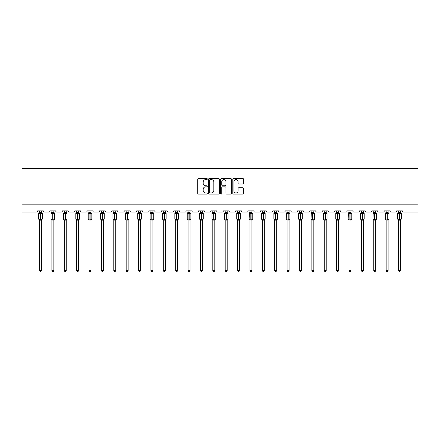<?xml version="1.0" encoding="UTF-8"?>
<svg xmlns="http://www.w3.org/2000/svg" width="440" height="440" viewBox="0 0 440 440"><rect width="100%" height="100%" fill="white"/><g stroke="black" fill="none" stroke-linecap="round" stroke-linejoin="round"><path stroke-width="0.66" d="M207.301 179.047A0.544 0.544 0 0 0 206.756 178.503L198.484 178.503A0.781 0.781 0 0 0 197.703 179.284L197.703 193.303A0.781 0.781 0 0 0 198.484 194.084L206.756 194.084A0.544 0.544 0 0 0 207.301 193.534A0.544 0.544 0 0 0 206.756 192.99L205.689 192.99A2.492 2.492 0 0 1 203.192 190.498L203.192 189.332A2.492 2.492 0 0 1 205.689 186.835L206.756 186.835A0.544 0.544 0 0 0 207.301 186.291A0.544 0.544 0 0 0 206.756 185.746L205.689 185.746A2.492 2.492 0 0 1 203.192 183.255L203.192 182.089A2.492 2.492 0 0 1 205.689 179.591L206.756 179.591A0.544 0.544 0 0 0 207.301 179.047M242.764 183.997A0.781 0.781 0 0 0 243.546 183.216L243.546 179.284A0.781 0.781 0 0 0 242.764 178.503L233.574 178.503A0.781 0.781 0 0 0 232.793 179.284L232.793 193.303A0.781 0.781 0 0 0 233.574 194.084L242.764 194.084A0.781 0.781 0 0 0 243.546 193.303L243.546 188.551A0.781 0.781 0 0 0 242.764 187.77L238.832 187.77A0.781 0.781 0 0 0 238.051 188.551L238.051 190.905A2.085 2.085 0 0 1 235.966 192.99A2.085 2.085 0 0 1 233.888 190.905L233.888 181.676A2.085 2.085 0 0 1 235.966 179.591A2.085 2.085 0 0 1 238.051 181.676L238.051 183.216A0.781 0.781 0 0 0 238.832 183.997L242.764 183.997M418 204.149L418 168.438L22 168.438L22 212.086L36.443 212.086A1.188 1.188 0 0 0 37.631 210.892L43.346 210.892A1.188 1.188 0 0 0 44.539 212.086L48.824 212.086A1.188 1.188 0 0 0 50.012 210.892L55.726 210.892A1.188 1.188 0 0 0 56.919 212.086L61.204 212.086A1.188 1.188 0 0 0 62.392 210.892L68.107 210.892A1.188 1.188 0 0 0 69.3 212.086L73.585 212.086A1.188 1.188 0 0 0 74.772 210.892L80.487 210.892A1.188 1.188 0 0 0 81.68 212.086L85.965 212.086A1.188 1.188 0 0 0 87.153 210.892L92.868 210.892A1.188 1.188 0 0 0 94.056 212.086L98.346 212.086A1.188 1.188 0 0 0 99.534 210.892L105.248 210.892A1.188 1.188 0 0 0 106.436 212.086L110.721 212.086A1.188 1.188 0 0 0 111.914 210.892L117.629 210.892A1.188 1.188 0 0 0 118.817 212.086L123.101 212.086A1.188 1.188 0 0 0 124.295 210.892L130.009 210.892A1.188 1.188 0 0 0 131.197 212.086L135.482 212.086A1.188 1.188 0 0 0 136.675 210.892L142.389 210.892A1.188 1.188 0 0 0 143.578 212.086L147.862 212.086A1.188 1.188 0 0 0 149.055 210.892L154.764 210.892A1.188 1.188 0 0 0 155.958 212.086L160.243 212.086A1.188 1.188 0 0 0 161.436 210.892L167.145 210.892A1.188 1.188 0 0 0 168.339 212.086L172.623 212.086A1.188 1.188 0 0 0 173.811 210.892L179.526 210.892A1.188 1.188 0 0 0 180.719 212.086L185.004 212.086A1.188 1.188 0 0 0 186.191 210.892L191.906 210.892A1.188 1.188 0 0 0 193.1 212.086L197.384 212.086A1.188 1.188 0 0 0 198.572 210.892L204.287 210.892A1.188 1.188 0 0 0 205.48 212.086L209.764 212.086A1.188 1.188 0 0 0 210.953 210.892L216.667 210.892A1.188 1.188 0 0 0 217.855 212.086L222.145 212.086A1.188 1.188 0 0 0 223.333 210.892L229.048 210.892A1.188 1.188 0 0 0 230.236 212.086L234.52 212.086A1.188 1.188 0 0 0 235.714 210.892L241.428 210.892A1.188 1.188 0 0 0 242.616 212.086L246.901 212.086A1.188 1.188 0 0 0 248.094 210.892L253.809 210.892A1.188 1.188 0 0 0 254.997 212.086L259.281 212.086A1.188 1.188 0 0 0 260.475 210.892L266.189 210.892A1.188 1.188 0 0 0 267.377 212.086L271.662 212.086A1.188 1.188 0 0 0 272.855 210.892L278.564 210.892A1.188 1.188 0 0 0 279.757 212.086L284.042 212.086A1.188 1.188 0 0 0 285.236 210.892L290.945 210.892A1.188 1.188 0 0 0 292.138 212.086L296.423 212.086A1.188 1.188 0 0 0 297.611 210.892L303.325 210.892A1.188 1.188 0 0 0 304.519 212.086L308.803 212.086A1.188 1.188 0 0 0 309.991 210.892L315.706 210.892A1.188 1.188 0 0 0 316.899 212.086L321.184 212.086A1.188 1.188 0 0 0 322.372 210.892L328.086 210.892A1.188 1.188 0 0 0 329.28 212.086L333.564 212.086A1.188 1.188 0 0 0 334.752 210.892L340.466 210.892A1.188 1.188 0 0 0 341.655 212.086L345.945 212.086A1.188 1.188 0 0 0 347.132 210.892L352.847 210.892A1.188 1.188 0 0 0 354.035 212.086L358.32 212.086A1.188 1.188 0 0 0 359.513 210.892L365.228 210.892A1.188 1.188 0 0 0 366.416 212.086L370.7 212.086A1.188 1.188 0 0 0 371.894 210.892L377.608 210.892A1.188 1.188 0 0 0 378.796 212.086L383.081 212.086A1.188 1.188 0 0 0 384.274 210.892L389.989 210.892A1.188 1.188 0 0 0 391.177 212.086L395.461 212.086A1.188 1.188 0 0 0 396.655 210.892L402.369 210.892A1.188 1.188 0 0 0 403.557 212.086L418 212.086L418 204.149L22 204.149M219.318 179.284A0.781 0.781 0 0 0 218.537 178.503L209.347 178.503A0.781 0.781 0 0 0 208.571 179.284L208.571 193.303A0.781 0.781 0 0 0 209.347 194.084L218.537 194.084A0.781 0.781 0 0 0 219.318 193.303L219.318 179.284M221.463 178.503L230.654 178.503A0.781 0.781 0 0 1 231.429 179.284L231.429 193.303A0.781 0.781 0 0 1 230.654 194.084L226.721 194.084A0.781 0.781 0 0 1 225.94 193.303L225.94 187.616A0.781 0.781 0 0 0 225.159 186.835L222.552 186.835A0.781 0.781 0 0 0 221.771 187.616L221.771 193.534A0.544 0.544 0 0 1 221.227 194.084A0.544 0.544 0 0 1 220.682 193.534L220.682 179.284A0.781 0.781 0 0 1 221.463 178.503M210.205 179.591A0.544 0.544 0 0 0 209.66 180.136L209.66 192.445A0.544 0.544 0 0 0 210.205 192.99L211.332 192.99A2.492 2.492 0 0 0 213.829 190.498L213.829 182.089A2.492 2.492 0 0 0 211.332 179.591L210.205 179.591M225.94 181.715A2.085 2.085 0 0 0 223.856 179.63A2.085 2.085 0 0 0 221.771 181.715L221.771 184.971A0.781 0.781 0 0 0 222.552 185.746L225.159 185.746A0.781 0.781 0 0 0 225.94 184.971L225.94 181.715M41.481 210.892L41.481 212.394A0.875 0.831 180 0 0 41.943 213.12L39.21 213.378L38.924 213.081A0.396 0.396 0 0 0 38.665 213.455L38.665 219.01A0.396 0.396 0 0 0 38.924 219.379L39.21 219.087L41.943 219.34A0.875 0.831 -0 0 0 41.481 220.072L39.496 220.033L39.501 270.534L41.481 270.534L41.481 220.066M39.501 210.892L39.496 212.427L40.37 212.311L40.37 219.01L42.317 219.01L42.317 213.455L38.665 213.455L38.665 219.01L40.37 219.01L40.37 220.149M40.37 212.311L41.481 212.394M39.21 213.378L39.496 212.427M41.481 212.427L41.773 213.378L41.481 212.427M39.21 219.087L39.496 220.033M41.773 219.087L41.481 220.033M41.481 270.534L40.887 271.562L40.095 271.562L39.501 270.534M42.053 219.379L42.317 219.01A0.396 0.396 0 0 1 42.295 219.137M39.039 219.34L39.039 219.34A0.875 0.831 -0 0 1 39.501 220.072M53.862 210.892L53.862 212.394A0.875 0.831 180 0 0 54.324 213.12L51.59 213.378L51.304 213.081A0.396 0.396 0 0 0 51.046 213.455L51.046 219.01A0.396 0.396 0 0 0 51.304 219.379L51.046 219.01L54.698 219.01L54.698 213.455L53.862 212.262L54.434 213.081A0.396 0.396 0 0 1 54.549 213.147M54.434 219.379L54.698 219.01A0.396 0.396 0 0 1 54.675 219.137M51.876 220.198L51.304 219.379L51.59 219.087L54.324 219.34A0.875 0.831 -0 0 0 53.862 220.072L51.876 220.033L51.876 270.534L53.862 270.534L53.862 220.066M66.242 210.892L66.242 212.394A0.875 0.831 180 0 0 66.699 213.12L63.971 213.378L63.685 213.081A0.396 0.396 0 0 0 63.426 213.455L63.426 219.01A0.396 0.396 0 0 0 63.685 219.379L63.426 219.01L67.078 219.01L67.078 213.455L66.242 212.262L66.814 213.081A0.396 0.396 0 0 1 66.93 213.147M66.814 219.379L67.078 219.01A0.396 0.396 0 0 1 67.056 219.137M64.257 220.198L63.685 219.379L63.971 219.087L66.699 219.34A0.875 0.831 -0 0 0 66.242 220.072L64.257 220.033L64.257 270.534L66.242 270.534L66.242 220.066M78.623 210.892L78.623 212.394A0.875 0.831 180 0 0 79.079 213.12L76.351 213.378L76.065 213.081A0.396 0.396 0 0 0 75.807 213.455L75.807 219.01A0.396 0.396 0 0 0 76.065 219.379L75.807 219.01L79.453 219.01A0.396 0.396 0 0 1 79.437 219.137M76.637 220.198L76.065 219.379L76.351 219.087L79.079 219.34A0.875 0.831 -0 0 0 78.623 220.072L76.637 220.033L76.637 270.534L78.623 270.534L78.623 220.066M91.003 210.892L91.003 212.394A0.875 0.831 180 0 0 91.46 213.12L88.732 213.378L88.446 213.081A0.396 0.396 0 0 0 88.187 213.455L88.187 219.01A0.396 0.396 0 0 0 88.446 219.379L88.187 219.01L91.834 219.01A0.396 0.396 0 0 1 91.812 219.137M89.017 220.198L88.446 219.379L88.732 219.087L91.46 219.34A0.875 0.831 -0 0 0 91.003 220.072L89.017 220.033L89.017 270.534L91.003 270.534L91.003 220.066M51.876 210.892L51.876 212.427L53.862 212.394M51.59 213.378L51.876 212.427M53.862 212.427L54.153 213.378L53.862 212.427M51.59 219.087L51.876 220.033M54.153 219.087L53.862 220.033M53.862 270.534L53.267 271.562L52.476 271.562L51.876 270.534M64.257 210.892L64.257 212.427L66.242 212.394M63.971 213.378L64.257 212.427M66.242 212.427L66.528 213.378L66.242 212.427M63.971 219.087L64.257 220.033M66.528 219.087L66.242 220.033M66.242 270.534L65.648 271.562L64.856 271.562L64.257 270.534M79.195 219.379L78.623 220.198L79.453 219.01L79.453 213.455L75.807 213.455L76.632 212.35M76.637 210.892L76.637 212.427L78.623 212.394M76.351 213.378L76.637 212.427M78.623 212.427L78.909 213.378L78.623 212.427M76.351 219.087L76.637 220.033M78.909 219.087L78.623 220.033M78.623 270.534L78.029 271.562L77.237 271.562L76.637 270.534M91.575 219.379L91.003 220.198L91.834 219.01L91.834 213.455L88.187 213.455L89.012 212.35M89.017 210.892L89.017 212.427L91.003 212.394M88.732 213.378L89.017 212.427M91.003 212.427L91.289 213.378L91.003 212.427M88.732 219.087L89.017 220.033M91.289 219.087L91.003 220.033M91.003 270.534L90.409 271.562L89.612 271.562L89.017 270.534M103.384 210.892L103.384 212.394A0.875 0.831 180 0 0 103.84 213.12L101.112 213.378L100.826 213.081A0.396 0.396 0 0 0 100.568 213.455L100.568 219.01A0.396 0.396 0 0 0 100.826 219.379L100.568 219.01L104.214 219.01L104.214 213.455L103.384 212.262L103.956 213.081A0.396 0.396 0 0 1 104.071 213.147M103.956 219.379L104.214 219.01A0.396 0.396 0 0 1 104.192 219.137M101.398 220.198L100.826 219.379L101.112 219.087L103.84 219.34A0.875 0.831 -0 0 0 103.384 220.072L101.398 220.033L101.398 270.534L103.384 270.534L103.384 220.066M101.398 210.892L101.398 212.427L103.384 212.394M101.112 213.378L101.398 212.427M103.384 212.427L103.67 213.378L103.384 212.427M101.112 219.087L101.398 220.033M103.67 219.087L103.384 220.033M103.384 270.534L102.784 271.562L101.992 271.562L101.398 270.534M115.764 210.892L115.764 212.394A0.875 0.831 180 0 0 116.221 213.12L113.493 213.378L113.207 213.081A0.396 0.396 0 0 0 112.943 213.455L112.943 219.01A0.396 0.396 0 0 0 113.207 219.379L112.943 219.01L116.595 219.01A0.396 0.396 0 0 1 116.573 219.137M113.779 220.198L113.207 219.379L113.493 219.087L116.221 219.34A0.875 0.831 -0 0 0 115.764 220.072L113.779 220.033L113.779 270.534L115.764 270.534L115.764 220.066M116.336 219.379L115.764 220.198L116.595 219.01L116.595 213.455L112.943 213.455L113.773 212.35M113.779 210.892L113.779 212.427L115.764 212.394M113.493 213.378L113.779 212.427M115.764 212.427L116.05 213.378L115.764 212.427M113.493 219.087L113.779 220.033M116.05 219.087L115.764 220.033M115.764 270.534L115.165 271.562L114.373 271.562L113.779 270.534M128.145 210.892L128.145 212.394A0.875 0.831 180 0 0 128.601 213.12L125.873 213.378L125.587 213.081A0.396 0.396 0 0 0 125.323 213.455L125.323 219.01A0.396 0.396 0 0 0 125.587 219.379L125.323 219.01L128.975 219.01L128.975 213.455L128.145 212.262L128.717 213.081A0.396 0.396 0 0 1 128.832 213.147M128.717 219.379L128.975 219.01A0.396 0.396 0 0 1 128.953 219.137M126.159 220.198L125.587 219.379L125.873 219.087L128.601 219.34A0.875 0.831 -0 0 0 128.145 220.072L126.159 220.033L126.159 270.534L128.145 270.534L128.145 220.066M126.159 210.892L126.159 212.427L128.145 212.394M125.873 213.378L126.159 212.427M128.145 212.427L128.43 213.378L128.145 212.427M125.873 219.087L126.159 220.033M128.43 219.087L128.145 220.033M128.145 270.534L127.545 271.562L126.753 271.562L126.159 270.534M140.52 210.892L140.52 212.394A0.875 0.831 180 0 0 140.982 213.12L138.248 213.378L137.968 213.081A0.396 0.396 0 0 0 137.704 213.455L137.704 219.01A0.396 0.396 0 0 0 137.968 219.379L137.704 219.01L141.356 219.01A0.396 0.396 0 0 1 141.334 219.137M138.54 220.198L137.968 219.379L138.248 219.087L140.982 219.34A0.875 0.831 -0 0 0 140.52 220.072L138.54 220.033L138.54 270.534L140.52 270.534L140.52 220.066M141.097 219.379L140.52 220.198L141.356 219.01L141.356 213.455L137.704 213.455L138.534 212.35M138.54 210.892L138.54 212.427L140.52 212.394M138.248 213.378L138.54 212.427M140.525 212.427L140.811 213.378L140.525 212.427M138.248 219.087L138.54 220.033M140.811 219.087L140.525 220.033M140.52 270.534L139.925 271.562L139.133 271.562L138.54 270.534M152.9 210.892L152.9 212.394A0.875 0.831 180 0 0 153.362 213.12L150.629 213.378L150.348 213.081A0.396 0.396 0 0 0 150.084 213.455L150.084 219.01A0.396 0.396 0 0 0 150.348 219.379L150.084 219.01L153.736 219.01L153.736 213.455L152.9 212.262L153.478 213.081A0.396 0.396 0 0 1 153.588 213.147M153.478 219.379L153.736 219.01A0.396 0.396 0 0 1 153.714 219.137M150.92 220.198L150.348 219.379L150.629 219.087L153.362 219.34A0.875 0.831 -0 0 0 152.9 220.072L150.92 220.033L150.92 270.534L152.9 270.534L152.9 220.066M150.92 210.892L150.92 212.427L152.9 212.394M150.629 213.378L150.92 212.427M152.906 212.427L153.191 213.378L152.906 212.427M150.629 219.087L150.92 220.033M153.191 219.087L152.906 220.033M152.9 270.534L152.306 271.562L151.514 271.562L150.92 270.534M165.281 210.892L165.281 212.394A0.875 0.831 180 0 0 165.743 213.12L163.009 213.378L162.723 213.081A0.396 0.396 0 0 0 162.465 213.455L162.465 219.01A0.396 0.396 0 0 0 162.723 219.379L162.465 219.01L166.117 219.01L166.117 213.455L165.281 212.262L165.853 213.081A0.396 0.396 0 0 1 165.968 213.147M165.853 219.379L166.117 219.01A0.396 0.396 0 0 1 166.095 219.137M163.301 220.198L162.723 219.379L163.009 219.087L165.743 219.34A0.875 0.831 -0 0 0 165.281 220.072L163.295 220.033L163.301 270.534L165.281 270.534L165.281 220.066M163.301 210.892L163.295 212.427L165.281 212.394M163.009 213.378L163.295 212.427M165.281 212.427L165.572 213.378L165.281 212.427M163.009 219.087L163.295 220.033M165.572 219.087L165.281 220.033M165.281 270.534L164.687 271.562L163.895 271.562L163.301 270.534M177.661 210.892L177.661 212.394A0.875 0.831 180 0 0 178.123 213.12L175.389 213.378L175.104 213.081A0.396 0.396 0 0 0 174.845 213.455L174.845 219.01A0.396 0.396 0 0 0 175.104 219.379L174.845 219.01L178.497 219.01L178.497 213.455L177.661 212.262L178.233 213.081A0.396 0.396 0 0 1 178.349 213.147M178.233 219.379L178.497 219.01A0.396 0.396 0 0 1 178.475 219.137M175.676 220.198L175.104 219.379L175.389 219.087L178.123 219.34A0.875 0.831 -0 0 0 177.661 220.072L175.676 220.033L175.676 270.534L177.661 270.534L177.661 220.066M175.676 210.892L175.676 212.427L177.661 212.394M175.389 213.378L175.676 212.427M177.661 212.427L177.953 213.378L177.661 212.427M175.389 219.087L175.676 220.033M177.953 219.087L177.661 220.033M177.661 270.534L177.067 271.562L176.275 271.562L175.676 270.534M190.042 210.892L190.042 212.394A0.875 0.831 180 0 0 190.498 213.12L187.77 213.378L187.484 213.081A0.396 0.396 0 0 0 187.226 213.455L187.226 219.01A0.396 0.396 0 0 0 187.484 219.379L187.226 219.01L190.878 219.01A0.396 0.396 0 0 1 190.856 219.137M188.056 220.198L187.484 219.379L187.77 219.087L190.498 219.34A0.875 0.831 -0 0 0 190.042 220.072L188.056 220.033L188.056 270.534L190.042 270.534L190.042 220.066M190.614 219.379L190.042 220.198L190.878 219.01L190.878 213.455L187.226 213.455L188.056 212.35M188.056 210.892L188.056 212.427L190.042 212.394M190.042 220.033L190.328 219.087L190.498 219.34M187.77 213.378L188.056 212.427M190.042 212.427L190.328 213.378L190.042 212.427M187.77 219.087L188.056 220.033M190.042 270.534L189.448 271.562L188.656 271.562L188.056 270.534M202.422 210.892L202.422 212.394A0.875 0.831 180 0 0 202.879 213.12L200.151 213.378L199.865 213.081A0.396 0.396 0 0 0 199.606 213.455L199.606 219.01A0.396 0.396 0 0 0 199.865 219.379L199.606 219.01L203.258 219.01A0.396 0.396 0 0 1 203.236 219.137M200.437 220.198L199.865 219.379L200.151 219.087L202.879 219.34A0.875 0.831 -0 0 0 202.422 220.072L200.437 220.033L200.437 270.534L202.422 270.534L202.422 220.066M202.994 219.379L202.422 220.198L203.258 219.01L203.258 213.455L199.606 213.455L200.431 212.35M200.437 210.892L200.437 212.427L202.422 212.394M200.151 213.378L200.437 212.427M202.422 212.427L202.708 213.378L202.422 212.427M200.151 219.087L200.437 220.033M202.708 219.087L202.422 220.033M202.422 270.534L201.828 271.562L201.036 271.562L200.437 270.534M214.803 210.892L214.803 212.394A0.875 0.831 180 0 0 215.259 213.12L212.531 213.378L212.245 213.081A0.396 0.396 0 0 0 211.987 213.455L211.987 219.01A0.396 0.396 0 0 0 212.245 219.379L211.987 219.01L215.633 219.01L215.633 213.455L214.803 212.262L215.375 213.081A0.396 0.396 0 0 1 215.49 213.147M215.375 219.379L215.633 219.01A0.396 0.396 0 0 1 215.611 219.137M212.817 220.198L212.245 219.379L212.531 219.087L215.259 219.34A0.875 0.831 -0 0 0 214.803 220.072L212.817 220.033L212.817 270.534L214.803 270.534L214.803 220.066M212.817 210.892L212.817 212.427L214.803 212.394M212.531 213.378L212.817 212.427M214.803 212.427L215.089 213.378L214.803 212.427M212.531 219.087L212.817 220.033M215.089 219.087L214.803 220.033M214.803 270.534L214.209 271.562L213.411 271.562L212.817 270.534M227.183 210.892L227.183 212.394A0.875 0.831 180 0 0 227.639 213.12L224.912 213.378L224.626 213.081A0.396 0.396 0 0 0 224.367 213.455L224.367 219.01A0.396 0.396 0 0 0 224.626 219.379L224.367 219.01L228.014 219.01A0.396 0.396 0 0 1 228.008 219.098M225.198 220.198L224.626 219.379L224.912 219.087L227.639 219.34A0.875 0.831 -0 0 0 227.183 220.072L225.198 220.033L225.198 270.534L227.183 270.534L227.183 220.066M227.755 219.379L227.183 220.198L228.014 219.01L228.014 213.455L224.367 213.455L224.626 213.081L224.367 219.01M225.198 210.892L225.198 212.427L227.183 212.394M224.912 213.378L225.198 212.427M227.183 212.427L227.469 213.378L227.183 212.427M224.912 219.087L225.198 220.033M227.469 219.087L227.183 220.033M227.183 270.534L226.589 271.562L225.792 271.562L225.198 270.534M239.564 210.892L239.564 212.394A0.875 0.831 180 0 0 240.02 213.12L237.292 213.378L237.006 213.081A0.396 0.396 0 0 0 236.742 213.455L236.742 219.01A0.396 0.396 0 0 0 237.006 219.379L236.742 219.01L240.394 219.01A0.396 0.396 0 0 1 240.383 219.098M237.578 220.198L237.006 219.379L237.292 219.087L240.02 219.34A0.875 0.831 -0 0 0 239.564 220.072L237.578 220.033L237.578 270.534L239.564 270.534L239.564 220.066M240.136 219.379L239.564 220.198L240.394 219.01L240.394 213.455L236.742 213.455L237.006 213.081L236.742 219.01M237.578 210.892L237.578 212.427L239.564 212.394M237.292 213.378L237.578 212.427M239.564 212.427L239.85 213.378L239.564 212.427M237.292 219.087L237.578 220.033M239.85 219.087L239.564 220.033M239.564 270.534L238.964 271.562L238.172 271.562L237.578 270.534M251.944 210.892L251.944 212.394A0.875 0.831 180 0 0 252.401 213.12L249.673 213.378L249.387 213.081A0.396 0.396 0 0 0 249.123 213.455L249.123 219.01A0.396 0.396 0 0 0 249.387 219.379L249.123 219.01L252.775 219.01A0.396 0.396 0 0 1 252.764 219.098M249.959 220.198L249.387 219.379L249.673 219.087L252.401 219.34A0.875 0.831 -0 0 0 251.944 220.072L249.959 220.033L249.959 270.534L251.944 270.534L251.944 220.066M252.516 219.379L251.944 220.198L252.775 219.01L252.775 213.455L249.123 213.455L249.387 213.081L249.123 219.01M249.959 210.892L249.959 212.427L251.944 212.394M249.673 213.378L249.959 212.427M251.944 212.427L252.23 213.378L251.944 212.427M249.673 219.087L249.959 220.033M252.23 219.087L251.944 220.033M251.944 270.534L251.345 271.562L250.553 271.562L249.959 270.534M264.325 210.892L264.325 212.394A0.875 0.831 180 0 0 264.781 213.12L262.048 213.378L261.767 213.081A0.396 0.396 0 0 0 261.503 213.455L261.503 219.01A0.396 0.396 0 0 0 261.767 219.379L261.503 219.01L265.155 219.01A0.396 0.396 0 0 1 265.144 219.098M262.339 220.198L261.767 219.379L262.048 219.087L264.781 219.34A0.875 0.831 -0 0 0 264.325 220.072L262.339 220.033L262.339 270.534L264.325 270.534L264.325 220.066M264.897 219.379L264.325 220.198L265.155 219.01L265.155 213.455L261.503 213.455L261.767 213.081L261.503 219.01M262.339 210.892L262.339 212.427L264.325 212.394M262.048 213.378L262.339 212.427M264.325 212.427L264.611 213.378L264.325 212.427M262.048 219.087L262.339 220.033M264.611 219.087L264.325 220.033M264.325 270.534L263.725 271.562L262.933 271.562L262.339 270.534M276.7 210.892L276.7 212.394A0.875 0.831 180 0 0 277.162 213.12L274.428 213.378L274.148 213.081A0.396 0.396 0 0 0 273.884 213.455L273.884 219.01A0.396 0.396 0 0 0 274.148 219.379L273.884 219.01L277.536 219.01A0.396 0.396 0 0 1 277.524 219.098M274.72 220.198L274.148 219.379L274.428 219.087L277.162 219.34A0.875 0.831 -0 0 0 276.7 220.072L274.72 220.033L274.72 270.534L276.7 270.534L276.7 220.066M277.277 219.379L276.7 220.198L277.536 219.01L277.536 213.455L273.884 213.455L274.148 213.081L273.884 219.01M274.72 210.892L274.72 212.427L276.7 212.394M274.428 213.378L274.72 212.427M276.705 212.427L276.991 213.378L276.705 212.427M274.428 219.087L274.72 220.033M276.991 219.087L276.705 220.033M276.7 270.534L276.106 271.562L275.314 271.562L274.72 270.534M289.08 210.892L289.08 212.394A0.875 0.831 180 0 0 289.542 213.12L286.809 213.378L286.523 213.081A0.396 0.396 0 0 0 286.264 213.455L286.264 219.01A0.396 0.396 0 0 0 286.523 219.379L286.264 219.01L289.916 219.01A0.396 0.396 0 0 1 289.905 219.098M287.1 220.198L286.523 219.379L286.809 219.087L289.542 219.34A0.875 0.831 -0 0 0 289.08 220.072L287.095 220.033L287.1 270.534L289.08 270.534L289.08 220.066M289.652 219.379L289.08 220.198L289.916 219.01L289.916 213.455L286.264 213.455L286.523 213.081L286.264 219.01M287.1 210.892L287.095 212.427L289.08 212.394M286.809 213.378L287.095 212.427M289.08 212.427L289.372 213.378L289.08 212.427M286.809 219.087L287.095 220.033M289.372 219.087L289.08 220.033M289.08 270.534L288.486 271.562L287.694 271.562L287.1 270.534M301.461 210.892L301.461 212.394A0.875 0.831 180 0 0 301.923 213.12L299.189 213.378L298.903 213.081A0.396 0.396 0 0 0 298.645 213.455L298.645 219.01A0.396 0.396 0 0 0 298.903 219.379L298.645 219.01L302.297 219.01A0.396 0.396 0 0 1 302.286 219.098M299.481 220.198L298.903 219.379L299.189 219.087L301.923 219.34A0.875 0.831 -0 0 0 301.461 220.072L299.475 220.033L299.481 270.534L301.461 270.534L301.461 220.066M302.033 219.379L301.461 220.198L302.297 219.01L302.297 213.455L298.645 213.455L298.903 213.081L298.645 219.01M299.481 210.892L299.475 212.427L301.461 212.394M299.189 213.378L299.475 212.427M301.461 212.427L301.752 213.378L301.461 212.427M299.189 219.087L299.475 220.033M301.752 219.087L301.461 220.033M301.461 270.534L300.867 271.562L300.075 271.562L299.481 270.534M313.841 210.892L313.841 212.394A0.875 0.831 180 0 0 314.298 213.12L311.57 213.378L311.284 213.081A0.396 0.396 0 0 0 311.025 213.455L311.025 219.01A0.396 0.396 0 0 0 311.284 219.379L311.025 219.01L314.677 219.01A0.396 0.396 0 0 1 314.666 219.098M311.856 220.198L311.284 219.379L311.57 219.087L314.298 219.34A0.875 0.831 -0 0 0 313.841 220.072L311.856 220.033L311.856 270.534L313.841 270.534L313.841 220.066M314.413 219.379L313.841 220.198L314.677 219.01L314.677 213.455L311.025 213.455L311.284 213.081L311.025 219.01M311.856 210.892L311.856 212.427L313.841 212.394M311.57 213.378L311.856 212.427M313.841 212.427L314.127 213.378L313.841 212.427M311.57 219.087L311.856 220.033M314.127 219.087L313.841 220.033M313.841 270.534L313.247 271.562L312.455 271.562L311.856 270.534M326.222 210.892L326.222 212.394A0.875 0.831 180 0 0 326.678 213.12L323.95 213.378L323.664 213.081A0.396 0.396 0 0 0 323.406 213.455L323.406 219.01A0.396 0.396 0 0 0 323.664 219.379L323.406 219.01L327.058 219.01A0.396 0.396 0 0 1 327.047 219.098M324.236 220.198L323.664 219.379L323.95 219.087L326.678 219.34A0.875 0.831 -0 0 0 326.222 220.072L324.236 220.033L324.236 270.534L326.222 270.534L326.222 220.066M326.793 219.379L326.222 220.198L327.058 219.01L327.058 213.455L323.406 213.455L323.664 213.081L323.406 219.01M324.236 210.892L324.236 212.427L326.222 212.394M323.95 213.378L324.236 212.427M326.222 212.427L326.507 213.378L326.222 212.427M323.95 219.087L324.236 220.033M326.507 219.087L326.222 220.033M326.222 270.534L325.627 271.562L324.836 271.562L324.236 270.534M338.602 210.892L338.602 212.394A0.875 0.831 180 0 0 339.059 213.12L336.331 213.378L336.045 213.081A0.396 0.396 0 0 0 335.786 213.455L335.786 219.01A0.396 0.396 0 0 0 336.045 219.379L335.786 219.01L339.433 219.01A0.396 0.396 0 0 1 339.427 219.098M336.617 220.198L336.045 219.379L336.331 219.087L339.059 219.34A0.875 0.831 -0 0 0 338.602 220.072L336.617 220.033L336.617 270.534L338.602 270.534L338.602 220.066M339.174 219.379L338.602 220.198L339.433 219.01L339.433 213.455L335.786 213.455L336.045 213.081L335.786 219.01M336.617 210.892L336.617 212.427L338.602 212.394M336.331 213.378L336.617 212.427M338.602 212.427L338.888 213.378L338.602 212.427M336.331 219.087L336.617 220.033M338.888 219.087L338.602 220.033M338.602 270.534L338.008 271.562L337.216 271.562L336.617 270.534M350.983 210.892L350.983 212.394A0.875 0.831 180 0 0 351.439 213.12L348.711 213.378L348.425 213.081A0.396 0.396 0 0 0 348.166 213.455L348.166 219.01A0.396 0.396 0 0 0 348.425 219.379L348.166 219.01L351.813 219.01A0.396 0.396 0 0 1 351.808 219.098M348.997 220.198L348.425 219.379L348.711 219.087L351.439 219.34A0.875 0.831 -0 0 0 350.983 220.072L348.997 220.033L348.997 270.534L350.983 270.534L350.983 220.066M351.555 219.379L350.983 220.198L351.813 219.01L351.813 213.455L348.166 213.455L348.425 213.081L348.166 219.01M348.997 210.892L348.997 212.427L350.983 212.394M350.983 220.033L351.269 219.087L351.439 219.34M348.711 213.378L348.997 212.427M350.983 212.427L351.269 213.378L350.983 212.427M348.711 219.087L348.997 220.033M350.983 270.534L350.389 271.562L349.591 271.562L348.997 270.534M363.363 210.892L363.363 212.394A0.875 0.831 180 0 0 363.82 213.12L361.091 213.378L360.806 213.081A0.396 0.396 0 0 0 360.547 213.455L360.547 219.01A0.396 0.396 0 0 0 360.806 219.379L360.547 219.01L364.194 219.01A0.396 0.396 0 0 1 364.183 219.098M361.377 220.198L360.806 219.379L361.091 219.087L363.82 219.34A0.875 0.831 -0 0 0 363.363 220.072L361.377 220.033L361.377 270.534L363.363 270.534L363.363 220.066M363.935 219.379L363.363 220.198L364.194 219.01L364.194 213.455L360.547 213.455L360.806 213.081L360.547 219.01M361.377 210.892L361.377 212.427L363.363 212.394M361.091 213.378L361.377 212.427M363.363 212.427L363.649 213.378L363.363 212.427M361.091 219.087L361.377 220.033M363.649 219.087L363.363 220.033M363.363 270.534L362.764 271.562L361.972 271.562L361.377 270.534M375.743 210.892L375.743 212.394A0.875 0.831 180 0 0 376.2 213.12L373.472 213.378L373.186 213.081A0.396 0.396 0 0 0 372.922 213.455L372.922 219.01A0.396 0.396 0 0 0 373.186 219.379L372.922 219.01L376.574 219.01A0.396 0.396 0 0 1 376.563 219.098M373.758 220.198L373.186 219.379L373.472 219.087L376.2 219.34A0.875 0.831 -0 0 0 375.743 220.072L373.758 220.033L373.758 270.534L375.743 270.534L375.743 220.066M376.316 219.379L375.743 220.198L376.574 219.01L376.574 213.455L372.922 213.455L373.186 213.081L372.922 219.01M373.758 210.892L373.758 212.427L375.743 212.394M373.472 213.378L373.758 212.427M375.743 212.427L376.03 213.378L375.743 212.427M373.472 219.087L373.758 220.033M376.03 219.087L375.743 220.033M375.743 270.534L375.144 271.562L374.352 271.562L373.758 270.534M388.124 210.892L388.124 212.394A0.875 0.831 180 0 0 388.581 213.12L385.847 213.378L385.567 213.081A0.396 0.396 0 0 0 385.303 213.455L385.303 219.01A0.396 0.396 0 0 0 385.567 219.379L385.303 219.01L388.955 219.01A0.396 0.396 0 0 1 388.944 219.098M386.139 220.198L385.567 219.379L385.847 219.087L388.581 219.34A0.875 0.831 -0 0 0 388.124 220.072L386.139 220.033L386.139 270.534L388.124 270.534L388.124 220.066M388.696 219.379L388.124 220.198L388.955 219.01L388.955 213.455L385.303 213.455L385.567 213.081L385.303 219.01M386.139 210.892L386.139 212.427L388.124 212.394M388.124 220.033L388.41 219.087L388.581 219.34M385.847 213.378L386.139 212.427M388.124 212.427L388.41 213.378L388.124 212.427M385.847 219.087L386.139 220.033M388.124 270.534L387.525 271.562L386.733 271.562L386.139 270.534M400.499 210.892L400.499 212.394A0.875 0.831 180 0 0 400.961 213.12L398.228 213.378L397.947 213.081A0.396 0.396 0 0 0 397.683 213.455L397.683 219.01A0.396 0.396 0 0 0 397.947 219.379L397.683 219.01L401.335 219.01A0.396 0.396 0 0 1 401.324 219.098M398.519 220.198L397.947 219.379L398.228 219.087L400.961 219.34A0.875 0.831 -0 0 0 400.499 220.072L398.519 220.033L398.519 270.534L400.499 270.534L400.499 220.066M401.077 219.379L400.499 220.198L401.335 219.01L401.335 213.455L397.683 213.455L397.947 213.081L397.683 219.01M398.519 210.892L398.519 212.427L400.499 212.394M398.228 213.378L398.519 212.427M400.505 212.427L400.791 213.378L400.505 212.427M398.228 219.087L398.519 220.033M400.791 219.087L400.505 220.033M400.499 270.534L399.905 271.562L399.113 271.562L398.519 270.534M40.612 220.149L40.612 212.311M39.039 213.12A0.875 0.831 180 0 0 39.501 212.388M52.751 212.311L52.751 213.455L51.046 213.455L51.876 212.35M54.698 213.455L52.751 213.455L52.751 220.149M52.987 220.149L52.987 212.311M51.419 213.12A0.875 0.831 180 0 0 51.876 212.388M51.876 220.072A0.875 0.831 -0 0 0 51.419 219.34M65.131 212.311L65.131 213.455L63.426 213.455L64.257 212.35M67.078 213.455L65.131 213.455L65.131 220.149M65.368 220.149L65.368 212.311M63.8 213.12A0.875 0.831 180 0 0 64.257 212.388M64.257 220.072A0.875 0.831 -0 0 0 63.8 219.34M77.512 212.311L77.512 220.149M77.748 220.149L77.748 212.311M76.18 213.12A0.875 0.831 180 0 0 76.637 212.388M76.637 220.072A0.875 0.831 -0 0 0 76.18 219.34M89.892 212.311L89.892 220.149M90.129 220.149L90.129 212.311M88.561 213.12A0.875 0.831 180 0 0 89.017 212.388M89.017 220.072A0.875 0.831 -0 0 0 88.561 219.34M102.273 212.311L102.273 213.455L100.568 213.455L101.392 212.35M104.214 213.455L102.273 213.455L102.273 220.149M102.509 220.149L102.509 212.311M100.942 213.12A0.875 0.831 180 0 0 101.398 212.388M101.398 220.072A0.875 0.831 -0 0 0 100.942 219.34M114.653 212.311L114.653 220.149M114.889 220.149L114.889 212.311M113.322 213.12A0.875 0.831 180 0 0 113.779 212.388M113.779 220.072A0.875 0.831 -0 0 0 113.322 219.34M127.034 212.311L127.034 213.455L125.323 213.455L126.154 212.35M128.975 213.455L127.034 213.455L127.034 220.149M127.27 220.149L127.27 212.311M125.703 213.12A0.875 0.831 180 0 0 126.159 212.388M126.159 220.072A0.875 0.831 -0 0 0 125.703 219.34M139.409 212.311L139.409 220.149M139.651 220.149L139.651 212.311M138.078 213.12A0.875 0.831 180 0 0 138.54 212.388M138.54 220.072A0.875 0.831 -0 0 0 138.078 219.34M151.789 212.311L151.789 213.455L150.084 213.455L150.915 212.35M153.736 213.455L151.789 213.455L151.789 220.149M152.031 220.149L152.031 212.311M150.458 213.12A0.875 0.831 180 0 0 150.92 212.388M150.92 220.072A0.875 0.831 -0 0 0 150.458 219.34M164.17 212.311L164.17 213.455L162.465 213.455L163.295 212.35M166.117 213.455L164.17 213.455L164.17 220.149M164.412 220.149L164.412 212.311M162.839 213.12A0.875 0.831 180 0 0 163.301 212.388M163.301 220.072A0.875 0.831 -0 0 0 162.839 219.34M176.55 212.311L176.55 213.455L174.845 213.455L175.676 212.35M178.497 213.455L176.55 213.455L176.55 220.149M176.787 220.149L176.787 212.311M175.219 213.12A0.875 0.831 180 0 0 175.676 212.388M175.676 220.072A0.875 0.831 -0 0 0 175.219 219.34M188.931 212.311L188.931 220.149M189.167 220.149L189.167 212.311M187.6 213.12A0.875 0.831 180 0 0 188.056 212.388M188.056 220.072A0.875 0.831 -0 0 0 187.6 219.34M201.311 212.311L201.311 220.149M201.548 220.149L201.548 212.311M199.98 213.12A0.875 0.831 180 0 0 200.437 212.388M200.437 220.072A0.875 0.831 -0 0 0 199.98 219.34M213.691 212.311L213.691 213.455L211.987 213.455L212.812 212.35M215.633 213.455L213.691 213.455L213.691 220.149M213.928 220.149L213.928 212.311M212.361 213.12A0.875 0.831 180 0 0 212.817 212.388M212.817 220.072A0.875 0.831 -0 0 0 212.361 219.34M226.072 212.311L226.072 220.149M226.309 220.149L226.309 212.311M224.741 213.12A0.875 0.831 180 0 0 225.198 212.388M225.198 220.072A0.875 0.831 -0 0 0 224.741 219.34M238.453 212.311L238.453 220.149M238.689 220.149L238.689 212.311M237.122 213.12A0.875 0.831 180 0 0 237.578 212.388M237.578 220.072A0.875 0.831 -0 0 0 237.122 219.34M250.833 212.311L250.833 220.149M251.07 220.149L251.07 212.311M249.502 213.12A0.875 0.831 180 0 0 249.959 212.388M249.959 220.072A0.875 0.831 -0 0 0 249.502 219.34M263.214 212.311L263.214 220.149M263.45 220.149L263.45 212.311M261.877 213.12A0.875 0.831 180 0 0 262.339 212.388M262.339 220.072A0.875 0.831 -0 0 0 261.877 219.34M275.589 212.311L275.589 220.149M275.831 220.149L275.831 212.311M274.257 213.12A0.875 0.831 180 0 0 274.72 212.388M274.72 220.072A0.875 0.831 -0 0 0 274.257 219.34M287.969 212.311L287.969 220.149M288.211 220.149L288.211 212.311M286.638 213.12A0.875 0.831 180 0 0 287.1 212.388M287.1 220.072A0.875 0.831 -0 0 0 286.638 219.34M300.35 212.311L300.35 220.149M300.591 220.149L300.591 212.311M299.019 213.12A0.875 0.831 180 0 0 299.481 212.388M299.481 220.072A0.875 0.831 -0 0 0 299.019 219.34M312.73 212.311L312.73 220.149M312.966 220.149L312.966 212.311M311.399 213.12A0.875 0.831 180 0 0 311.856 212.388M311.856 220.072A0.875 0.831 -0 0 0 311.399 219.34M325.111 212.311L325.111 220.149M325.347 220.149L325.347 212.311M323.78 213.12A0.875 0.831 180 0 0 324.236 212.388M324.236 220.072A0.875 0.831 -0 0 0 323.78 219.34M337.491 212.311L337.491 220.149M337.728 220.149L337.728 212.311M336.16 213.12A0.875 0.831 180 0 0 336.617 212.388M336.617 220.072A0.875 0.831 -0 0 0 336.16 219.34M349.872 212.311L349.872 220.149M350.108 220.149L350.108 212.311M348.541 213.12A0.875 0.831 180 0 0 348.997 212.388M348.997 220.072A0.875 0.831 -0 0 0 348.541 219.34M362.252 212.311L362.252 220.149M362.489 220.149L362.489 212.311M360.921 213.12A0.875 0.831 180 0 0 361.377 212.388M361.377 220.072A0.875 0.831 -0 0 0 360.921 219.34M374.632 212.311L374.632 220.149M374.869 220.149L374.869 212.311M373.302 213.12A0.875 0.831 180 0 0 373.758 212.388M373.758 220.072A0.875 0.831 -0 0 0 373.302 219.34M387.013 212.311L387.013 220.149M387.25 220.149L387.25 212.311M385.677 213.12A0.875 0.831 180 0 0 386.139 212.388M386.139 220.072A0.875 0.831 -0 0 0 385.677 219.34M399.388 212.311L399.388 220.149M399.63 220.149L399.63 212.311M398.057 213.12A0.875 0.831 180 0 0 398.519 212.388M398.519 220.072A0.875 0.831 -0 0 0 398.057 219.34M42.053 213.081L42.317 213.455M38.924 213.081L38.665 213.455M38.665 219.01L39.501 220.198M79.195 213.081L79.453 213.455M91.575 213.081L91.834 213.455M51.046 219.01L51.046 213.455M51.304 213.081L51.876 212.262M63.426 219.01L63.426 213.455M63.685 213.081L64.257 212.262M75.807 219.01L75.807 213.455M76.065 213.081L76.637 212.262M88.187 219.01L88.187 213.455M88.446 213.081L89.017 212.262M100.568 219.01L100.568 213.455M100.826 213.081L101.398 212.262M116.336 213.081L116.595 213.455M112.943 219.01L112.943 213.455M113.207 213.081L113.779 212.262M125.323 219.01L125.323 213.455M125.587 213.081L126.159 212.262M141.097 213.081L141.356 213.455M137.704 219.01L137.704 213.455M137.968 213.081L138.54 212.262M150.084 219.01L150.084 213.455M150.348 213.081L150.92 212.262M162.465 219.01L162.465 213.455M162.723 213.081L163.301 212.262M174.845 219.01L174.845 213.455M175.104 213.081L175.676 212.262M190.614 213.081L190.878 213.455M187.226 219.01L187.226 213.455M187.484 213.081L188.056 212.262M202.994 213.081L203.258 213.455M199.606 219.01L199.606 213.455M199.865 213.081L200.437 212.262M211.987 219.01L211.987 213.455M212.245 213.081L212.817 212.262M227.755 213.081L228.014 213.455M225.198 212.262L224.626 213.081L225.192 212.35M240.136 213.081L240.394 213.455M237.578 212.262L237.006 213.081L237.573 212.35M252.516 213.081L252.775 213.455M249.959 212.262L249.387 213.081L249.953 212.35M264.897 213.081L265.155 213.455M262.339 212.262L261.767 213.081L262.334 212.35M277.277 213.081L277.536 213.455M274.72 212.262L274.148 213.081L274.714 212.35M289.652 213.081L289.916 213.455M287.1 212.262L286.523 213.081L287.095 212.35M302.033 213.081L302.297 213.455M299.481 212.262L298.903 213.081L299.475 212.35M314.413 213.081L314.677 213.455M311.856 212.262L311.284 213.081L311.856 212.35M326.793 213.081L327.058 213.455M324.236 212.262L323.664 213.081L324.231 212.35M339.174 213.081L339.433 213.455M336.617 212.262L336.045 213.081L336.611 212.35M351.555 213.081L351.813 213.455M348.997 212.262L348.425 213.081L348.992 212.35M363.935 213.081L364.194 213.455M361.377 212.262L360.806 213.081L361.372 212.35M376.316 213.081L376.574 213.455M373.758 212.262L373.186 213.081L373.752 212.35M388.696 213.081L388.955 213.455M386.139 212.262L385.567 213.081L386.133 212.35M401.077 213.081L401.335 213.455M398.519 212.262L397.947 213.081L398.514 212.35"/></g></svg>
